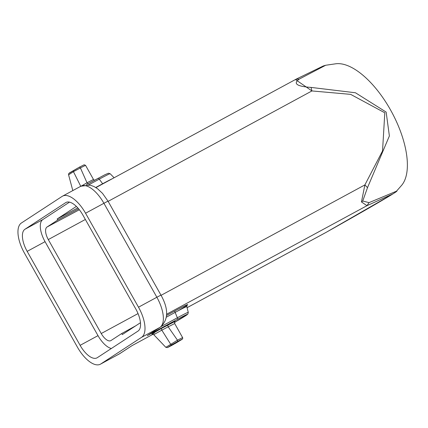 <?xml version="1.0" encoding="UTF-8"?>
<svg xmlns="http://www.w3.org/2000/svg" width="428" height="428" viewBox="0 0 428 428"><rect width="100%" height="100%" fill="white"/><g stroke="black" fill="none" stroke-linecap="round" stroke-linejoin="round"><path stroke-width="0.64" d="M21.4 222.999L62.135 196.393A26.98 12.134 61.6 0 1 62.52 196.163A26.98 12.134 61.6 0 1 85.557 213.23L138.506 307.197A26.98 12.134 61.6 0 1 141.556 337.339L100.821 363.95A26.98 12.134 61.6 0 1 100.436 364.18A26.98 12.134 61.6 0 1 77.398 347.108L24.455 253.141A26.98 12.134 61.6 0 1 21.4 222.999M154.364 333.054C149.565 335.402 151.865 333.899 161.27 328.544L174.875 321.498M138.506 307.197L156.867 297.251A8.394 0.278 -29.4 0 1 161.014 295.197C168.707 309.048 168.498 319.684 160.393 327.11L147.232 335.68L159.922 327.393A26.98 12.134 -118.4 0 0 156.867 297.251L103.918 203.284A26.98 12.134 -118.4 0 0 80.887 186.212L90.164 185.115L94.128 186.587L97.579 188.753L102.522 193.376L108.065 201.235A8.394 0.278 150.6 0 0 103.918 203.284L85.557 213.23M95.926 187.614L296.037 79.212L323.3 65.966L325.703 65.254L335.536 63.82A70.144 31.544 -118.4 0 1 390.464 109.825A70.144 31.544 -118.4 0 1 401.469 185.522L396.467 191.204L369.027 202.637L362.73 201.016L367.508 187.635L389.378 135.965L386.147 112.077L355.443 92.764L311.033 87.414L311.937 90.939L295.438 79.528M369.027 202.637L366.989 205.675L361.457 201.93L364.886 184.907L367.508 187.635M187.073 307.679L326.254 232.281C403.481 188.844 397.312 190.781 396.467 191.193M362.73 201.016L361.457 201.93M325.703 65.254L299.375 79.03C292.795 83.599 296.679 86.397 311.033 87.414M299.375 79.03L295.802 79.341M102.757 250.353L120.905 282.56M135.767 325.778L121.734 333.519L110.986 340.538A11.224 5.05 -118.4 0 1 110.836 340.629A11.224 5.05 -118.4 0 1 101.238 333.53L48.289 239.568A11.224 5.05 -118.4 0 1 47.021 227.022L57.769 220.003L57.181 218.959L76.366 206.424M140.48 322.701L122.322 334.562L121.734 333.519M69.491 202.15L42.821 219.569A19.784 8.897 61.6 0 0 45.058 241.676L98.007 335.643A19.784 8.897 61.6 0 0 111.355 348.499M76.526 206.58L77.227 207.291M65.666 202.658L24.931 229.264A19.784 8.897 -118.4 0 0 27.167 251.37L80.116 345.337A19.784 8.897 -118.4 0 0 97.006 357.851A19.784 8.897 -118.4 0 0 97.29 357.685L138.03 331.074A19.784 8.897 -118.4 0 0 135.788 308.973L82.845 215.006A19.784 8.897 -118.4 0 0 65.949 202.487A19.784 8.897 -118.4 0 0 65.666 202.658L66.244 202.342M100.821 363.95L119.182 353.999L132.043 345.621M57.769 220.003L78.597 208.827M77.789 207.901L57.181 218.959M165.866 347.333L167.46 347.595L171.5 345.546C182.735 338.997 184.789 337.649 177.663 341.501L177.47 340.18L168.177 326.821L174.683 323.531L182.617 337.639M166.085 347.188L177.47 340.18L182.622 337.617L182.767 338.318L182.285 339.217L174.881 343.679M177.663 341.501L171.591 344.92L170.66 344.203L161.811 330.154L168.177 326.821L167.653 325.007M165.85 347.349L153.743 334.669L161.811 330.154L161.27 328.544M167.599 347.525L171.591 344.92M93.497 179.45L87.007 182.767L80.416 167.931A9.587 0.316 -29.4 0 1 81.769 167.198L85.557 165.352L93.491 179.471L94.481 180.279M88.232 184.056L87.007 182.767L81.919 185.715M68.865 174.656L73.445 171.665L80.812 186.405M73.343 170.563L73.445 171.665L80.416 167.931L79.421 167.145L69.352 173.169M102.768 183.906A1.798 0.808 61.6 0 1 102.645 183.746L99.259 179.139A1.798 0.808 -118.4 0 0 97.975 178.39A1.798 0.808 -118.4 0 0 97.948 178.406L86.258 184.736L104.935 174.731L108.461 173.217L110.162 173.736A22.09 0.728 150.6 0 0 99.259 179.139L88.719 184.848M95.733 187.491L102.645 183.746A23.626 0.781 -29.4 0 1 112.387 178.69M160.393 327.11A8.394 7.49 -123.2 0 1 159.922 327.393L141.556 337.339M147.232 335.68L177.369 319.352A20.351 0.674 -29.4 0 1 187.352 314.5A20.351 0.674 -29.4 0 1 174.464 322.423L187.839 314.104L188.277 312.37L186.806 306.635A23.626 0.781 150.6 0 0 175.138 312.397L166.348 317.159M131.867 345.712L153.069 334.231L131.958 345.669M177.369 319.352A1.798 0.808 -118.4 0 0 177.369 317.763A22.09 0.728 -29.4 0 1 188.277 312.37M161.249 326.5L177.369 317.763L175.138 312.397A1.798 0.808 61.6 0 1 175.143 310.808L166.529 315.473M161.078 295.32L364.886 184.907L382.536 150.966L384.804 112.789L350.634 94.363L311.937 90.939L108.134 201.353M326.248 232.281L393.016 193.841L366.989 205.675L166.583 314.243M178 310.862A25.359 0.84 150.6 0 0 187.603 304.592A25.359 0.84 150.6 0 0 175.143 310.808M101.238 333.53L138.041 313.585M85.359 219.473L48.289 239.568M24.931 229.264L42.821 219.569M45.058 241.676L27.167 251.37M80.116 345.337L98.007 335.643M118.797 354.229A26.98 12.134 -118.4 0 0 119.182 353.999A8.394 7.49 56.8 0 0 119.653 353.721L100.436 364.18M47.021 227.022L79.346 209.752M171.468 345.562L173.993 344.176M68.544 174.576L68.731 173.559L69.491 172.907L79.431 167.134L84.15 164.78L85.541 165.347M110.162 173.736L114.105 177.764M62.52 196.163L80.887 186.212M108.065 201.235L161.014 295.197M132.097 345.594L119.653 353.721M186.806 306.635L187.17 305.073M187.079 307.695L325.291 232.816M174.683 323.525L174.966 321.407M153.743 334.664L152.015 334.193M167.455 347.6L171.484 345.557M72.808 190.588L68.534 174.635"/></g></svg>

